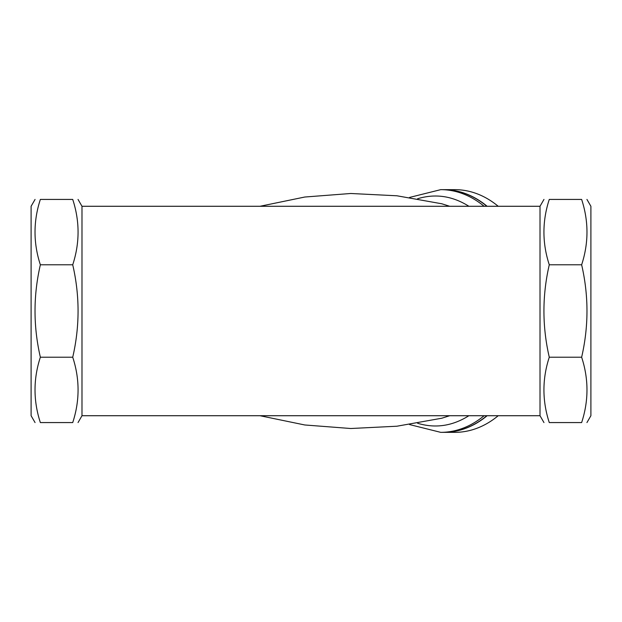 <?xml version="1.0" encoding="UTF-8"?>
<svg xmlns="http://www.w3.org/2000/svg" width="622" height="622" viewBox="0 0 622 622"><rect width="100%" height="100%" fill="white"/><g stroke="black" fill="none" stroke-linecap="round" stroke-linejoin="round"><path stroke-width="0.93" d="M498.214 206.279A121.352 85.813 -90 0 0 454.845 189.648L443.774 189.648A121.352 85.813 -90 0 0 443.642 189.648M443.642 432.352A121.352 85.813 -90 0 0 443.774 432.352L454.845 432.352A121.352 85.813 -90 0 0 498.214 415.721M487.143 206.279A121.352 85.813 -90 0 0 443.774 189.648M443.774 432.352A121.352 85.813 -90 0 0 487.143 415.721M417.619 423.263C435.291 428.605 452.381 426.086 468.887 415.721M468.902 206.279C452.388 195.914 435.291 193.395 417.619 198.737M484.095 415.721A121.352 85.813 -90 0 1 440.734 432.352L443.502 432.352A121.352 85.813 -90 0 0 486.863 415.721M486.863 206.279A121.352 85.813 -90 0 0 443.502 189.648L440.734 189.648L409.54 197.438M540.013 206.279L81.987 206.279L81.987 415.721L540.013 415.721L540.013 206.279L543.962 199.429M581.64 422.571C588.754 422.571 588.754 422.571 581.64 422.571C588.754 422.571 588.754 422.571 581.64 422.571C588.754 400.786 588.754 379 581.64 357.215C588.754 326.402 588.754 295.598 581.64 264.785C588.754 243 588.754 221.214 581.64 199.429C588.754 199.429 588.754 199.429 581.64 199.429C588.754 199.429 588.754 199.429 581.64 199.429L549.273 199.429C542.159 221.214 542.159 243 549.273 264.785C542.159 295.598 542.159 326.402 549.273 357.215C542.159 379 542.159 400.786 549.273 422.571C542.159 422.571 542.159 422.571 549.273 422.571C542.159 422.571 542.159 422.571 549.273 422.571L581.64 422.571M586.943 199.429L590.9 206.279L590.9 415.721L586.943 422.571M549.273 199.429C542.159 199.429 542.159 199.429 549.273 199.429C542.159 199.429 542.159 199.429 549.273 199.429M581.64 264.785L549.273 264.785M35.057 422.571L31.1 415.721L31.1 206.279L35.057 199.429M40.36 422.571C33.246 422.571 33.246 422.571 40.36 422.571C33.246 422.571 33.246 422.571 40.36 422.571L72.727 422.571C79.841 400.786 79.841 379 72.727 357.215C79.841 326.402 79.841 295.598 72.727 264.785C79.841 243 79.841 221.214 72.727 199.429C79.841 199.429 79.841 199.429 72.727 199.429C79.841 199.429 79.841 199.429 72.727 199.429L40.36 199.429C33.246 221.214 33.246 243 40.36 264.785C33.246 295.598 33.246 326.402 40.36 357.215C33.246 379 33.246 400.786 40.36 422.571M40.36 199.429C33.246 199.429 33.246 199.429 40.36 199.429C33.246 199.429 33.246 199.429 40.36 199.429M72.727 422.571C79.841 422.571 79.841 422.571 72.727 422.571C79.841 422.571 79.841 422.571 72.727 422.571M40.36 357.215L72.727 357.215M581.64 357.215L549.273 357.215M40.36 264.785L72.727 264.785M441.589 203.713L449.722 206.279M449.714 415.721L441.612 418.279M484.095 206.279A121.352 85.813 -90 0 0 440.734 189.648M442.118 203.845L441.604 203.721M260.004 206.279L304.788 197.026L350.792 193.489L396.922 195.782L442.063 203.829M260.004 415.721L304.788 424.974L350.792 428.511L396.922 426.218L442.063 418.171M440.734 432.352L409.54 424.562M540.013 415.721L543.962 422.571M81.987 206.279L78.038 199.429M81.987 415.721L78.038 422.571"/></g></svg>
